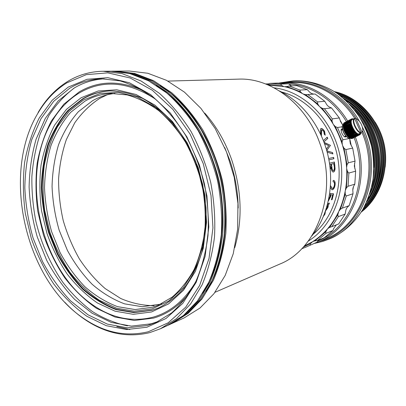 <?xml version="1.0" encoding="UTF-8"?>
<svg xmlns="http://www.w3.org/2000/svg" width="406" height="406" viewBox="0 0 406 406"><rect width="100%" height="100%" fill="white"/><g stroke="black" fill="none" stroke-linecap="round" stroke-linejoin="round"><path stroke-width="0.61" d="M319.136 241.534L322.014 240.712C360.132 230.638 382.756 175.458 362.731 131.113M362.457 127.19C383.761 169.703 365.182 225.421 328.662 239.256L322.78 241.428L314.691 243.361M354.732 118.77L355.504 118.369L356.265 118.633C339.614 91.441 309.524 77.632 283.758 82.829M328.662 239.256L331.164 238.19C343.811 232.313 354.793 222.478 362.847 209.466C367.638 200.285 371.023 190.333 373.002 179.619C374.104 168.657 373.657 157.645 371.657 146.586C368.78 135.721 364.522 125.555 358.879 116.091C352.545 107.22 345.262 99.643 337.031 93.35C324.221 84.976 310.103 80.713 296.157 80.743L293.442 80.84C318.137 79.749 344.714 95.156 359.259 121.049M278.958 83.063L293.442 80.84M373.896 167.445C374.55 153.021 371.52 139.42 364.796 126.642M373.251 177.742C377.154 155.823 372.688 135.777 359.843 117.598M370.394 191.739C383.147 164.191 374.555 125.662 351.312 106.139M354.748 110.29C373.5 129.275 380.65 161.365 371.744 186.521M369.607 194.291C384.934 165.846 375.474 123.404 349.51 104.159M366.907 201.412C389.562 170.911 377.509 116.852 344.044 98.861M346.079 100.724C376.56 119.526 387.568 168.891 367.958 198.864M366.567 202.188C390.887 171.819 378.321 115.466 343.405 98.308M364.349 206.745C378.179 191.444 384.177 167.399 379.179 144.851C374.129 122.318 358.483 103.099 339.467 95.121M340.781 96.136C379.316 112.061 393.236 174.478 365.111 205.263M364.339 206.771C378.6 191.698 384.929 167.439 379.879 144.698C374.789 121.962 358.757 102.688 339.441 95.1M362.543 209.993C379.052 195.164 386.948 168.952 381.467 144.343C375.976 119.734 357.691 99.358 336.447 92.949M337.32 93.553C357.894 100.495 375.347 120.536 380.706 144.511C386.04 168.495 378.752 194.048 363.076 209.075M366.588 205.959C380.843 190.967 387.182 166.825 382.158 144.191C377.088 121.561 361.096 102.398 341.827 94.882M361.274 212.064C379.98 197.955 389.598 170.084 383.726 143.841C377.89 117.588 357.346 96.44 334.422 91.614M335.006 91.989C357.422 97.344 377.245 118.263 382.975 144.008C388.725 169.744 379.666 197.108 361.644 211.47M385.187 167.13C387.009 150.981 383.665 135.98 375.154 122.135M317.989 240.941C351.342 227.918 370.059 178.909 354.073 137.644M346.404 121.633C332.991 99.216 310.463 85.113 288.58 83.935M279.8 83.068L283.139 82.854C307.032 81.728 332.818 96.207 347.632 120.993M355.326 137.01C371.698 178.96 352.494 228.852 318.482 241.809L315.452 242.996M318.482 241.809L326.688 238.342C361.223 225.254 380.011 174.032 362.05 132.569M354.91 118.674C340.243 95.09 315.259 81.433 292.041 82.509L283.139 82.854M351.088 144.917L349.739 138.735M154.706 98.617C127.687 81.418 102.622 79.485 79.515 92.822C67.406 100.16 57.662 110.711 50.288 124.48C20.645 178.077 40.392 266.894 89.959 302.906C110.127 317.888 131.214 322.628 153.219 317.132C170.317 312.214 184.441 300.516 195.585 282.048M81.129 97.739L98.15 91L116.781 89.792L136.111 94.507L155.067 105.23L172.494 121.612L187.242 142.876L198.295 167.805L204.873 194.855L206.547 222.28L203.274 248.32L195.387 271.391L183.532 290.209L168.581 303.896L151.524 311.965L133.361 314.325L115.05 311.184L97.45 302.998C86.29 295.279 76.201 285.631 67.173 274.05C58.916 261.606 52.176 248.061 46.959 233.425L41.534 210.785C39.529 195.337 39.367 180.132 41.042 165.171C43.777 150.611 48.319 137.243 54.658 125.063L66.452 109.361L81.129 97.739M151.991 310.296L158.188 308.088C167.896 303.323 176.711 296.451 184.639 287.463C191.871 277.349 197.605 265.595 201.848 252.197C205.091 238.073 206.476 223.214 205.999 207.618L202.65 184.278L195.793 161.715C189.617 147.383 182.061 134.508 173.139 123.084C163.623 112.741 153.443 104.52 142.607 98.414C131.615 93.629 120.719 91.127 109.904 90.919C100.043 91.365 90.914 94.03 82.509 98.917L67.995 110.366C59.616 120.1 52.907 131.483 47.867 144.521C43.853 158.218 41.671 172.626 41.321 187.745C42.006 202.995 44.452 218.037 48.659 232.866L57.205 253.973C64.366 267.189 72.831 278.897 82.601 289.097C92.989 298.212 104.114 305.043 115.974 309.59L134.061 312.661L151.991 310.296M83.529 100.008L100.17 93.487L118.359 92.355L137.213 96.998L155.686 107.473L172.646 123.444L186.999 144.15L197.742 168.404L204.142 194.713L205.776 221.387L202.594 246.731L194.926 269.208L183.39 287.565L168.83 300.947L152.199 308.87L134.472 311.229L116.588 308.225L99.384 300.283C88.467 292.777 78.597 283.378 69.761 272.081C61.676 259.936 55.084 246.716 49.979 232.415L44.675 210.298C42.726 195.205 42.579 180.35 44.234 165.739C46.929 151.524 51.384 138.476 57.606 126.606L69.162 111.305L83.529 100.008M152.666 307.21L158.335 305.195L172.139 297.146C180.65 289.808 187.973 280.582 194.114 269.462C199.407 257.399 203.015 244.128 204.944 229.654C205.812 214.749 204.822 199.671 201.975 184.425C198.092 169.409 192.596 155.331 185.496 142.196C177.62 129.895 168.723 119.4 158.817 110.711C148.54 103.236 137.994 97.973 127.174 94.928L111.259 93.476C101.789 93.943 92.999 96.511 84.905 101.185L70.7 112.31C62.494 121.785 55.916 132.879 50.968 145.592C47.025 158.959 44.878 173.022 44.518 187.785C45.178 202.68 47.563 217.372 51.679 231.862L60.037 252.466C67.041 265.367 75.323 276.785 84.884 286.727C95.045 295.598 105.915 302.231 117.507 306.637L135.173 309.575L152.666 307.21M107.128 94.837L99.653 98.445C90.061 104.723 81.758 112.853 74.745 122.835L66.32 139.659C62.128 152.032 59.55 165.105 58.586 178.889C58.55 192.85 60.098 206.75 63.229 220.59C67.223 234.186 72.623 246.985 79.419 258.987C86.94 270.34 95.522 280.201 105.169 288.575L120.658 298.456C131.6 303.196 142.755 305.601 154.113 305.677M114.893 93.436C106.895 94.354 99.429 96.795 92.487 100.764L78.312 111.772C70.111 121.145 63.529 132.123 58.571 144.703C54.612 157.929 52.44 171.845 52.054 186.45C52.684 201.188 55.038 215.723 59.114 230.05L67.416 250.426C74.374 263.174 82.616 274.451 92.132 284.261C102.241 293.01 113.071 299.547 124.612 303.866L142.196 306.718L159.619 304.327L161.73 303.652M110.092 90.914C100.404 91.421 91.426 94.08 83.159 98.886L68.644 110.325C60.266 120.049 53.556 131.422 48.517 144.445C44.503 158.132 42.32 172.525 41.96 187.628C42.645 202.868 45.091 217.895 49.293 232.714L57.835 253.796C64.99 267.001 73.45 278.699 83.22 288.884C93.603 297.989 104.723 304.81 116.583 309.352L134.66 312.412L152.585 310.047L158.457 307.976M346.196 136.452L345.531 136.969C343.369 137.568 339.726 129.93 341.7 129.067L342.339 128.966M336.361 224.858L333.712 228.507L332.869 230.522L325.932 233.364L317.294 240.687L324.318 237.749L332.869 230.522M303.267 247.117L310.412 243.717L312.818 241.519L315.071 240.844L325.83 231.704L325.932 233.364M325.83 231.704L327.622 228.735L329.636 227.36L337.797 214.825L338.812 211.282C341.69 205.071 343.811 198.438 345.166 191.383L345.359 190.353C346.622 183.263 347.054 176.021 346.663 168.622L346.597 167.541C346.1 160.142 344.79 152.869 342.659 145.729L342.339 144.688C340.116 137.583 337.158 130.884 333.473 124.591L332.93 123.678C329.164 117.446 324.82 111.858 319.908 106.905L319.187 106.184C314.214 101.322 308.87 97.257 303.15 93.989L302.308 93.517C296.563 90.355 290.655 88.077 284.596 86.676L268.437 85.108M331.793 226.68L338.675 223.934L345.176 214.038L338.355 216.631L331.793 226.68L329.636 227.36M317.203 242.113L305.393 247.345L317.203 242.113L318.598 240.139M310.412 243.717L310.118 245.102M313.27 234.13C333.681 217.56 343.897 185.075 337.01 154.25C330.154 123.424 307.103 98.353 281.591 92.02M305.393 247.345L301.714 248.761M308.281 241.073C333.402 225.827 347.455 188.993 339.517 153.691C331.707 118.364 303.343 90.99 274.126 87.853M304.297 245.98L312.057 241.991M312.818 241.519C317.994 238.271 322.724 234.247 327.003 229.446M327.622 228.735C331.839 223.848 335.427 218.332 338.386 212.186M265.631 83.956L269.107 83.819M291.635 85.828L288.372 83.778L277.537 83.078L269.802 83.377L280.749 84.093L281.536 85.372L267.889 84.463L269.802 83.377M267.889 84.463L267.468 84.692M283.708 86.478L281.536 85.372M280.749 84.093L288.372 83.778M302.308 93.517L300.399 91.756L286.971 86.585L284.596 86.676M307.306 89.665L296.654 85.6L289.118 85.945L299.892 90.086L307.306 89.665L308.809 91.248C310.179 92.928 311.869 93.872 313.884 94.075M286.971 86.585L289.118 85.945M299.892 90.086L300.399 91.756M319.187 106.184L317.7 103.875L305.54 94.644L303.15 93.989M324.775 101.287L315.132 94.019L307.809 94.517L317.568 101.916L324.775 101.287L325.876 103.124C326.84 105.184 328.297 106.621 330.245 107.438L331.514 107.94L324.394 108.691L332.321 118.882L339.34 117.953L331.514 107.94M305.54 94.644L307.809 94.517M317.568 101.916L317.7 103.875M332.93 123.678L332.001 120.988L322.131 108.28L319.908 106.905M342.664 124.886L339.969 119.892L339.34 117.953M322.131 108.28L324.394 108.691M332.321 118.882L332.001 120.988M342.339 144.688L342.065 141.836L335.341 126.606L333.473 124.591M342.167 126.789L337.462 127.52L342.862 139.74L349.388 138.502M352.687 148.094L345.866 149.57L348.262 162.831L355.037 161.126L352.687 148.094L350.282 143.633L349.733 138.634M335.341 126.606L337.462 127.52M342.862 139.74L342.065 141.836M346.597 167.541L347.003 164.755L344.019 148.226L342.659 145.729M353.017 193.743L346.262 196.012L342.385 208.105L349.17 205.644L353.017 193.743L352.926 191.668C352.56 189.379 352.951 187.303 354.093 185.446L354.819 184.151L355.631 171.165L354.321 166.049L355.037 161.126M347.404 171.393L348.871 173.042L348.074 186.258L346.409 187.861L347.404 171.393L346.663 168.622M345.359 190.353L346.409 187.861M355.631 171.165L348.871 173.042M348.074 186.258L354.819 184.151M344.019 148.226L345.866 149.57M348.262 162.831L347.003 164.755M338.812 211.282L340.416 209.278L345.237 194.2L345.166 191.383M345.176 214.038L345.557 211.912C345.739 209.674 346.602 207.862 348.145 206.466L349.17 205.644M345.237 194.2L346.262 196.012M342.385 208.105L340.416 209.278M337.797 214.825L338.355 216.631M317.294 240.687L315.071 240.844M352.789 190.145L353.494 186.572M354.803 168.531L354.524 163.481M351.408 146.038L349.86 141.029M342.502 124.728L340.269 121.054M328.185 106.199L327.383 105.433M345.328 136.984L345.618 135.974M342.385 129.702L341.4 129.352M238.19 208.004C237.967 191.942 235.231 176.199 229.984 160.781L224.721 147.556M204.731 113.081C216.413 126.205 225.442 141.907 231.831 160.182C241.773 190.571 242.737 219.747 234.734 247.701M215.013 292.3L279.734 264.103C317.066 249.517 338.223 192.474 319.938 143.607C306.312 103.987 270.863 77.617 238.606 79.129L167.942 81.088M348.551 138.192L348.15 138.01C344.42 135.203 342.436 131.412 342.182 126.636L342.288 126.033M343.268 124.272L342.258 126.261C342.522 131.26 344.603 135.228 348.505 138.172L350.748 138.471L357.914 134.721L350.368 138.319M358.64 134.924L351.459 138.629L358.782 134.944L358.721 134.437L359.64 134.411L359.411 134.909L351.972 138.613L359.411 134.909M352.55 119.435L354.265 118.542L354.707 118.714C351.626 120.217 356.884 132.031 360.822 132.432L360.67 132.914C356.539 132.559 350.977 120.054 354.265 118.542M359.736 133.792L359.269 133.965C355.357 135.107 348.576 121.201 352.251 119.587L352.383 119.521M360.67 132.914L358.752 133.884L359.858 133.731L359.828 133.341M354.707 118.714L360.822 132.432M350.962 138.537L358.437 134.888L350.769 138.461M350.205 138.243L357.696 134.625L350.205 138.243L349.733 138.025L349.348 137.796L349.972 138.121L357.138 134.32L349.805 138.02M349.399 137.756L356.904 134.168L349.399 137.756L348.957 137.527L348.556 137.218L349.16 137.578L356.321 133.731L348.987 137.441M348.571 137.086L356.077 133.523L348.571 137.086L348.155 136.863L347.754 136.472L348.328 136.858L355.489 132.97L348.15 136.69M347.734 136.254L355.245 132.716L347.734 136.254L347.358 136.046L346.963 135.584L347.495 135.985L354.829 132.255L354.661 132.057L347.323 135.787M346.917 135.279L347.084 135.492L354.423 131.762L354.255 131.544L346.917 135.279L346.577 135.091L346.201 134.574L346.683 134.975L354.022 131.234L353.859 131.006L346.521 134.746M346.135 134.188L346.293 134.422L353.631 130.681L353.474 130.443L346.135 134.188L345.836 134.031L345.481 133.462L345.917 133.848L353.256 130.103L353.098 129.854L345.765 133.604M345.415 133.006L345.557 133.254L352.89 129.504L352.743 129.25L345.151 132.884L344.831 132.285L345.217 132.645L352.545 128.89L352.408 128.626L345.08 132.386M344.765 131.757L344.892 132.021L352.22 128.26L352.093 127.997L344.537 131.681L344.268 131.072L344.592 131.387L351.916 127.621L351.799 127.357L344.476 131.123M344.207 130.483L344.313 130.747L351.637 126.982L351.53 126.713L344.019 130.458L343.796 129.844L344.065 130.108L351.383 126.337L351.286 126.068L343.968 129.844M343.755 129.209L343.841 129.473L351.16 125.698L351.073 125.434L343.603 129.24L343.435 128.641L343.649 128.844L350.962 125.063L350.885 124.804L343.577 128.585M343.425 127.971L350.794 124.444L350.733 124.19L343.298 128.057L343.303 127.377L350.606 123.591L343.303 127.377M343.217 126.804L350.551 123.251L343.116 126.946L343.161 126.251L350.454 122.46L343.161 126.251M343.136 125.728L350.434 122.15L343.06 125.931L343.146 125.236L350.434 121.44L343.146 125.236M343.192 124.774L350.474 120.983L343.187 124.743M343.268 124.348L350.51 120.729L343.268 124.348L350.647 120.171L343.329 124.119M343.512 123.622L350.779 119.831L343.512 123.622M343.684 123.322L350.946 119.531L343.684 123.322M343.882 123.069L351.139 119.278L343.882 123.069M344.11 122.861L351.363 119.075L344.11 122.861M344.359 122.698L351.611 118.912L344.359 122.698M351.769 118.846L352.413 118.953L351.18 120.186L350.951 122.333L352.175 127.002L354.885 131.554L356.874 133.523L358.721 134.437L358.437 134.888M351.946 118.821L352.702 118.907L352.053 118.765M352.281 118.775L353.012 118.912L352.362 118.735M352.636 118.78L353.342 118.963L352.692 118.755M353.007 118.841L353.459 118.958M360.772 133.427L360.604 133.797M360.645 133.777L360.421 134.117M360.487 134.081L360.213 134.391M360.305 134.345L360.355 133.965L359.97 134.625M360.092 134.564L360.142 134.158L359.848 134.736L352.271 138.537L359.696 134.812L360.782 133.254M359.107 134.949L351.789 138.634L359.107 134.949L359.356 134.467L359.29 134.929M358.975 134.954L359.046 134.477L358.782 134.944M358.285 134.848L358.376 134.345L358.072 134.782M357.914 134.721L358.016 134.208L357.696 134.625M357.534 134.543L357.645 134.026L357.305 134.416M357.138 134.32L357.265 133.797L356.904 134.168M356.732 134.046L356.874 133.523L356.493 133.868M356.321 133.731L356.478 133.204L356.077 133.523M355.905 133.371L356.077 132.848L355.661 133.143M355.489 132.97L355.676 132.452L355.245 132.716M355.072 132.529L355.28 132.021L354.829 132.255M354.661 132.057L354.885 131.554L354.423 131.762M354.255 131.544L354.499 131.057L354.022 131.234M353.859 131.006L354.118 130.534L353.631 130.681M353.474 130.443L353.753 129.981L353.256 130.103M353.098 129.854L353.403 129.412L352.89 129.504M352.743 129.25L353.063 128.829L352.545 128.89M352.408 128.626L352.748 128.225L352.22 128.26M352.093 127.997L352.449 127.616L351.916 127.621M351.799 127.357L352.175 127.002L351.637 126.982M351.53 126.713L351.926 126.383L351.383 126.337M351.286 126.068L351.697 125.769L351.16 125.698M351.073 125.434L351.5 125.16L350.962 125.063M350.885 124.804L351.332 124.561L350.794 124.444M350.733 124.19L351.19 123.972L350.657 123.84M350.606 123.591L351.078 123.404L350.551 123.251M350.515 123.013L350.997 122.856L350.474 122.688M350.454 122.46L350.951 122.333L350.434 122.15M350.429 121.937L350.931 121.841L350.429 121.643M350.434 121.44L350.946 121.374L350.454 121.171M350.474 120.983L350.992 120.942L350.51 120.729M350.545 120.557L351.068 120.546L350.601 120.328M350.647 120.171L351.18 120.186L350.723 119.968M350.779 119.831L351.317 119.871L350.875 119.648M350.946 119.531L351.479 119.597L351.053 119.379M351.139 119.278L351.677 119.364L351.266 119.151M351.363 119.075L351.895 119.181L351.505 118.973M353.418 118.983L353.042 118.821M359.848 134.736L359.904 134.31L359.64 134.411L359.579 134.858M350.363 138.319L349.972 138.121M349.571 137.873L349.16 137.578M348.744 137.238L348.328 136.858M347.906 136.441L347.495 135.985M347.084 135.492L346.577 135.091L354.499 131.057M346.293 134.422L345.836 134.031L353.753 129.981M345.557 133.254L345.151 132.884L353.063 128.829M344.892 132.021L344.537 131.681L352.449 127.616M344.592 131.387L344.537 131.681M344.313 130.747L344.268 131.072L344.019 130.458L351.926 126.383M344.065 130.108L344.019 130.458M343.841 129.473L343.796 129.844L343.603 129.24L351.5 125.16M343.649 128.844L343.603 129.24M343.481 128.225L343.349 127.621M343.248 127.037L343.182 126.479M343.141 125.941L343.141 125.434M343.232 124.52L343.131 125.033M362.72 131.148L361.888 132.696L362.832 130.6C362.599 125.627 360.533 121.688 356.641 118.791L355.504 118.369M362.04 132.214L355.94 118.542M361.888 132.696L359.975 133.66M343.435 128.641L351.332 124.561M343.796 129.844L351.697 125.769M344.268 131.072L352.175 127.002M344.831 132.285L352.748 128.225M345.481 133.462L353.403 129.412M346.201 134.574L354.118 130.534M346.963 135.584L354.885 131.554M66.848 82.844C55.165 90.147 45.528 100.267 37.925 113.208C1.299 173.621 24.756 279.13 83.54 318.36C104.337 332.626 125.941 337.087 148.357 331.732L168.201 322.775L185.704 307.164L199.671 285.382L209.024 258.439L212.947 227.837L211.003 195.499L203.239 163.577L190.175 134.213L172.783 109.29L152.321 90.254L130.189 78.003L107.763 72.857L86.305 74.658L66.848 82.844M37.925 113.208L38.265 112.244C45.934 99.181 55.663 88.96 67.452 81.581C78.287 74.907 90.213 71.471 103.231 71.263L122.049 73.608L141.055 80.982L159.446 93.35C171.17 103.951 181.71 116.689 191.069 131.564C199.513 147.424 206.065 164.4 210.734 182.492C214.17 200.853 215.429 219.007 214.5 236.947C212.323 254.379 208.176 270.376 202.046 284.946L190.622 303.932L176.534 318.649L160.482 328.733L149.697 332.636C127.053 338.005 105.24 333.493 84.26 319.091C77.328 314.31 70.817 308.677 64.732 302.191M68.238 87.092L87.036 79.292L107.737 77.663L129.331 82.722L150.611 94.603L170.266 112.975L186.953 136.974L199.483 165.212L206.948 195.89L208.836 226.969L205.106 256.404L196.164 282.358L182.781 303.383L165.973 318.507L146.886 327.241L126.657 329.54L106.347 325.708L86.889 316.299C74.592 307.54 63.478 296.684 53.562 283.728C44.482 269.838 37.073 254.76 31.323 238.5L25.309 213.378C23.056 196.24 22.807 179.356 24.563 162.73C27.471 146.525 32.368 131.605 39.25 117.963L52.12 100.292L68.238 87.092M147.368 325.526L156.3 322.313L171.652 312.894C181.112 304.414 189.247 293.807 196.052 281.074C201.919 267.275 205.898 252.106 207.989 235.566C208.887 218.54 207.71 201.315 204.446 183.888C200.016 166.719 193.784 150.611 185.755 135.568C176.849 121.47 166.82 109.412 155.66 99.389C144.094 90.731 132.229 84.565 120.064 80.885L102.17 78.85C90.386 79.165 79.546 82.316 69.654 88.3L53.699 101.322L40.945 118.77L31.769 139.669C27.451 154.96 25.136 171.002 24.822 187.805C25.644 204.751 28.384 221.463 33.038 237.941L42.457 261.428C50.334 276.166 59.652 289.265 70.416 300.734L88.041 314.812L107.285 324.079L127.372 327.835L147.368 325.526M189.394 293C179.153 305.85 167.201 314.214 153.539 318.101L134.33 320.466L115.005 317.03L96.466 308.301C84.727 300.11 74.125 289.914 64.65 277.699C55.982 264.59 48.913 250.34 43.437 234.947L37.733 211.156C35.627 194.916 35.439 178.929 37.174 163.187C40.027 147.86 44.767 133.762 51.41 120.897L63.778 104.266L79.211 91.903C98.947 80.337 120.694 80.144 144.455 91.33M116.806 326.597L129.819 329.596M104.149 78.84C93.258 79.505 83.2 82.606 73.983 88.153L58.043 101.094L45.289 118.435L36.098 139.212C31.769 154.412 29.44 170.363 29.105 187.07C29.907 203.913 32.627 220.524 37.256 236.906L46.644 260.241C54.495 274.887 63.788 287.9 74.521 299.278L92.106 313.244L111.31 322.425L131.351 326.119L151.301 323.785L158.203 321.43M74.455 87.874C64.569 95.319 56.023 104.575 48.827 115.639L40.148 134.041C35.794 147.429 33.043 161.527 31.891 176.341C31.653 191.343 32.977 206.355 35.875 221.371C41.366 243.925 50.41 264.301 62.996 282.5C71.867 293.842 81.692 303.541 92.482 311.605C103.697 318.568 115.365 323.318 127.484 325.866M171.327 323.765L184.202 317.878L200.021 308.017L213.916 293.741L225.203 275.42L233.262 253.669L237.617 229.339L237.957 203.472L234.201 177.255L226.492 151.915L215.226 128.626L200.97 108.427L184.451 92.132L166.465 80.312L147.825 73.258L129.311 71.02L115.04 71.157M172.103 323.415L188.049 313.437L202.046 298.933L213.409 280.272C219.509 265.976 223.655 250.289 225.848 233.211C226.807 215.647 225.609 197.879 222.255 179.924C217.682 162.233 211.242 145.632 202.924 130.123C193.703 115.583 183.299 103.124 171.713 92.751L153.514 80.652L134.685 73.435L116.014 71.141M206.207 291.462C224.142 263.499 230.527 220.874 221.463 180.005C212.318 139.156 188.435 103.276 160.324 85.585M168.114 325.236L170.652 324.079L186.613 314.087L200.62 299.557L211.988 280.856C218.093 266.524 222.239 250.796 224.432 233.678C225.386 216.063 224.183 198.255 220.818 180.244C216.236 162.501 209.775 145.855 201.447 130.301C192.205 115.72 181.786 103.225 170.18 92.827L151.961 80.692L133.107 73.456L114.416 71.157L111.508 71.187M168.901 324.881L184.877 314.873L198.899 300.313L210.278 281.561C216.388 267.189 220.534 251.415 222.721 234.242C223.676 216.571 222.463 198.701 219.083 180.629C214.485 162.826 208.009 146.124 199.661 130.519C190.399 115.888 179.959 103.352 168.333 92.918L150.083 80.743L131.204 73.481L112.487 71.177M202.751 293.289C220.95 265.199 227.467 222.077 218.291 180.711C209.034 139.365 184.821 103.099 156.427 85.397M160.482 328.733L167.429 325.551L183.421 315.533L197.458 300.942L208.841 282.15C214.957 267.742 219.103 251.933 221.29 234.714C222.239 216.997 221.016 199.077 217.626 180.954C213.018 163.1 206.532 146.353 198.164 130.702C188.886 116.03 178.427 103.459 166.785 92.989L148.505 80.784L129.605 73.501L110.874 71.192L103.231 71.263M320.75 134.406L320.461 129.367L321.136 128.474C322.313 128.509 323.47 129.494 324.607 131.432L325.211 135.213L324.237 134.183L323.805 131.417L321.633 129.722L321.4 135.822M323.917 141.927L327.769 138.436L327.206 137.147L323.399 140.583M324.069 142.344L330.413 145.338L324.14 142.536M326.749 150.575L330.413 145.338M326.82 150.829L332.55 152.585L326.85 150.951M327.19 152.194L332.884 153.945L332.55 152.585M326.312 149.068L328.774 145.718L324.572 143.719M333.884 158.736L328.916 159.878L333.884 158.736L333.63 157.391L328.657 158.528M330.24 169.261L331.159 167.105C331.311 169.921 331.971 171.571 333.138 172.058L333.463 172.022C334.402 171.682 334.93 170.51 335.046 168.5L334.422 162.019L329.484 163.207M330.068 167.602L330.971 165.409L330.834 164.298L329.687 164.577M330.525 185.649L332.215 188.445L332.636 188.435C333.565 187.932 334.158 186.719 334.427 184.796C334.554 183.045 334.224 182.05 333.443 181.817L333.103 181.807L333.174 180.457L333.707 180.442C334.813 180.802 335.29 182.208 335.133 184.654C334.722 187.405 333.849 189.1 332.504 189.739L331.89 189.744L330.382 187.511M328.652 199.63L330.053 196.489L330.357 193.423L333.554 193.799L332.128 199.595L331.418 199.828L332.626 195.027L330.956 194.844L330.717 196.489L328.363 200.995M325.556 210.932L327.84 207.633L328.337 205.71L328.094 204.583L328.987 204.279L329.393 203.056L327.738 203.614M325.445 211.262L324.978 214.069L323.572 216.159M324.267 214.434L324.917 212.729M325.947 209.775L327.292 207.644L327.317 205.197M311.783 236.013C327.941 216.246 334.64 185.39 328.17 156.224C321.638 127.068 302.47 101.977 279.45 90.949M328.987 204.279L327.916 204.492L328.155 205.619L327.662 207.532L325.683 210.567M325.384 211.435L324.81 213.957L323.841 215.505M328.804 204.193L329.159 203.137M332.626 195.027L330.768 194.778L330.717 196.489M330.53 196.423L328.439 200.65M331.458 199.676L332.128 199.595M331.946 199.513L333.356 193.774M333.544 180.421C334.63 180.807 335.097 182.203 334.94 184.618C334.534 187.359 333.656 189.049 332.311 189.688L331.859 189.734M330.504 185.968L332.159 188.425M334.818 165.044L334.854 168.505C334.732 170.51 334.204 171.677 333.265 172.017L333.067 172.053M331.159 167.105L330.205 168.901M330.834 164.298L329.682 164.552M334.625 165.059L334.234 162.065M331.362 164.141L331.875 166.912C331.946 168.977 332.392 170.231 333.224 170.672L333.392 170.657C334.275 169.957 334.554 168.536 334.229 166.389L333.707 163.567L331.362 164.141L331.682 166.927C331.748 168.982 332.199 170.236 333.032 170.672L333.148 170.667M333.899 163.547L331.56 164.12M333.691 158.771L333.438 157.432M327.769 138.436L323.892 141.867M330.296 145.592L326.708 150.433M332.666 153.879L332.362 152.636M327.596 138.522L327.053 137.284M320.75 128.656L320.979 128.585C322.156 128.621 323.313 129.605 324.445 131.539L325.089 135.081M321.572 129.773L321.232 130.752L321.354 135.721M348.15 138.01L348.505 138.172M342.182 126.636L342.258 126.261M342.497 129.646L341.152 130.341M351.535 118.953L344.283 122.744M343.095 125.312L343.171 124.936M345.724 135.919L344.359 136.614M83.54 318.36L84.26 319.091"/></g></svg>
